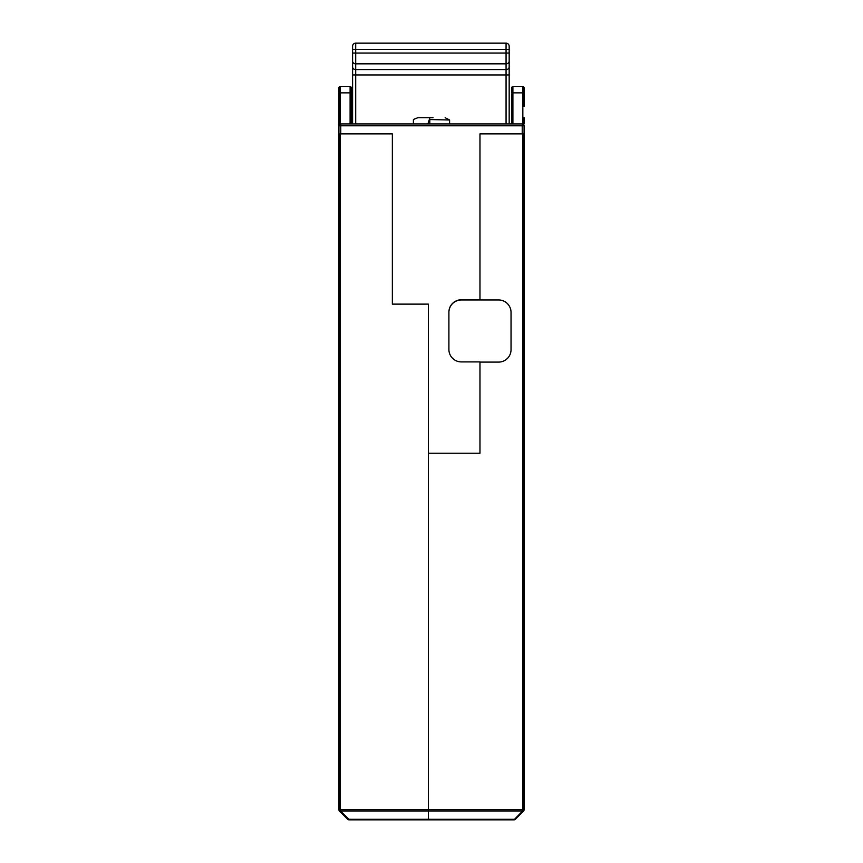 <?xml version="1.0" encoding="UTF-8"?>
<svg xmlns="http://www.w3.org/2000/svg" width="863" height="863" viewBox="0 0 863 863"><rect width="100%" height="100%" fill="white"/><g stroke="black" fill="none" stroke-linecap="round" stroke-linejoin="round"><path stroke-width="1.29" d="M338.922 92.233L338.922 87.886L338.922 92.233M339.062 810.465A1.866 1.866 0 0 0 339.461 811.08L347.692 819.3L339.461 811.08A1.866 1.866 0 0 1 338.922 809.753L347.692 819.3L338.922 809.753L338.922 92.859L340.162 92.859L340.162 124.035M339.461 811.08L347.692 819.3L339.461 811.08A1.866 1.866 0 0 1 338.922 809.753A1.866 1.866 0 0 0 338.932 810.001M347.692 819.3A1.866 1.866 0 0 0 349.008 819.85A1.866 1.866 0 0 1 347.692 819.3A1.866 1.079 -45 0 0 349.008 819.3L340.281 810.886L340.162 809.753L428.393 809.753L428.393 304.121L392.352 304.121L392.352 133.873L392.352 304.121L428.393 304.121L428.393 453.248L479.968 453.248L428.393 453.248L428.393 811.08L428.393 809.753L522.838 809.753L522.719 810.886L523.701 810.886L524.078 809.753A1.866 1.866 0 0 1 523.712 810.875M340.281 810.886L339.299 810.886L338.922 809.753L340.162 809.753L340.162 133.873L392.352 133.873L340.777 133.873L340.777 125.793L338.922 125.793A1.866 1.866 0 0 1 340.777 123.927L522.223 123.927A1.866 1.866 90 0 1 524.078 125.793L524.078 133.873L479.968 133.873L479.968 299.774L461.327 299.774A12.427 12.427 0 0 0 448.9 312.201L448.9 349.483A12.427 12.427 0 0 0 461.327 361.91L479.968 361.91L479.968 453.248L479.968 362.093L498.609 362.093A12.427 12.427 0 0 0 511.036 349.666L511.036 312.384A12.427 12.427 0 0 0 498.609 299.957L479.968 299.957L479.968 133.873L522.223 133.873L522.223 125.793L340.777 125.793L340.777 123.927M340.162 133.873L338.922 133.873M350.098 123.927L350.098 92.859L340.162 92.859L340.162 86.645A1.241 1.241 0 0 0 338.922 87.886A1.241 1.241 0 0 1 340.162 86.645L350.098 86.645A1.241 1.241 0 0 1 351.349 87.886L351.349 123.927M522.719 810.886L513.992 819.85A1.866 1.866 0 0 0 515.308 819.3L523.539 811.08L515.308 819.3A1.866 1.866 0 0 1 513.992 819.85L428.393 819.85L513.992 819.85L428.393 819.85L513.992 819.85L428.393 819.85L471.263 819.85L428.393 819.85L428.393 811.08L428.393 819.85L349.008 819.85L349.008 819.3L513.992 819.3A1.866 1.079 45 0 0 515.308 819.3L523.701 810.886A1.866 1.866 0 0 1 523.539 811.08L515.308 819.3L524.078 809.753L524.078 133.873M352.255 123.927L351.349 123.733M352.589 116.473L351.349 117.713M352.589 106.527L351.349 105.286M352.589 74.229L352.589 46.257A3.107 3.107 0 0 1 355.696 43.15L506.063 43.15A3.107 3.107 0 0 1 509.17 46.257L509.17 61.133A3.107 2.686 180 0 1 506.063 63.83L506.063 43.15A3.107 3.107 0 0 1 509.17 46.257L509.17 47.81M352.589 53.064L355.696 53.064L355.696 63.83A3.107 2.686 180 0 1 352.589 61.133L352.589 123.927M509.17 74.229L509.17 74.941L506.063 74.941L506.063 69.569A3.107 2.686 0 0 0 509.17 66.872L509.17 123.927M509.17 66.872L509.17 60.863M413.593 123.927L413.431 119.461L413.366 123.927M413.431 119.461L417.811 117.713L429.947 117.713L427.875 123.927M433.053 117.713L429.947 117.713M429.343 119.536L449.601 120L445.146 117.713M449.601 120L449.58 123.927M429.806 120L429.806 123.927M511.651 123.927L511.651 94.099M511.651 120.82L511.651 117.713L511.651 120.82M511.651 104.66L511.651 117.713M522.838 124.035L522.838 86.645L512.902 86.645A1.241 1.241 0 0 0 511.651 87.886L511.651 92.859L512.902 92.859L512.902 123.927M511.651 95.966L511.651 102.179L511.651 95.966M524.078 87.886A1.241 1.241 0 0 0 522.838 86.645A1.241 1.241 0 0 1 524.078 87.886L524.078 106.527M524.078 117.713L524.078 123.927M511.651 123.733L510.745 123.927M524.078 809.753A1.866 1.866 0 0 1 524.035 810.163A1.866 1.866 0 0 0 524.078 809.753L522.838 809.753L522.838 133.873M448.9 312.384A12.427 12.427 0 0 1 461.327 299.957L479.968 299.957M498.609 299.957A12.427 12.427 0 0 1 511.036 312.384M511.036 349.666A12.427 12.427 0 0 1 498.609 362.093M522.223 811.08L340.777 811.08M340.162 86.645A1.241 1.241 0 0 0 338.922 87.886M351.349 92.859L350.098 92.859L350.098 86.645A1.241 1.241 0 0 1 351.349 87.886M352.589 46.257A3.107 3.107 0 0 1 355.696 43.15L355.696 53.064L509.17 53.064M509.17 49.364L352.589 49.364M352.589 66.872A3.107 2.686 0 0 0 355.696 69.569L506.063 69.569L506.063 63.83L355.696 63.83L355.696 123.927M506.063 123.927L506.063 74.941L352.589 74.941M524.078 125.793L522.223 125.793L522.223 123.927M524.078 92.859L512.902 92.859L512.902 86.645M339.256 810.832L338.922 809.753"/></g></svg>

